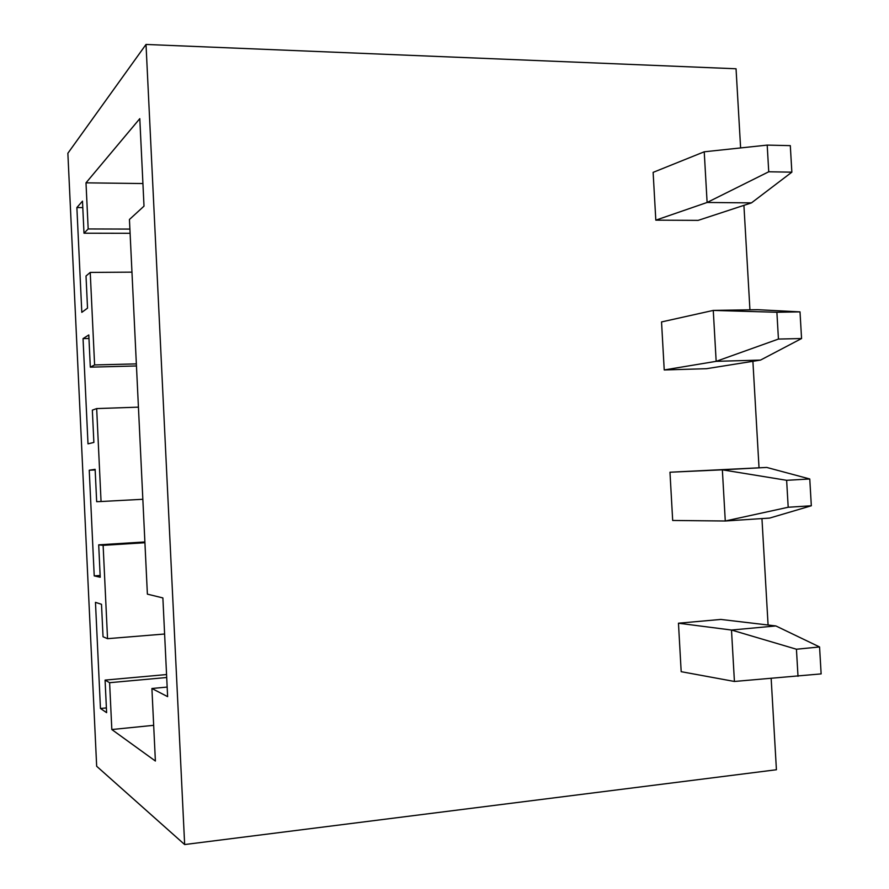 <?xml version="1.0" encoding="UTF-8"?>
<svg xmlns="http://www.w3.org/2000/svg" width="889" height="889" viewBox="0 0 889 889"><rect width="100%" height="100%" fill="white"/><g stroke="black" fill="none" stroke-linecap="round" stroke-linejoin="round"><path stroke-width="1.33" d="M167.165 687.075L151.908 688.497L167.621 696.643L162.876 597.93L147.385 594.141L129.438 219.483L144.007 206.148L139.795 118.648L86 182.845L88.178 228.951L129.894 229.073M142.918 183.545L86 182.845M88.178 228.951L83.999 233.207L130.094 233.296M184.656 844.55L96.668 766.262L67.864 153.264L146.018 44.45L184.656 844.55L776.419 769.741L771.163 678.496M151.908 688.497L155.386 761.028L111.825 729.536L109.614 682.696L166.699 677.507M83.999 233.207L82.488 201.136L76.876 207.548L81.81 312.35L87.533 308.15L86.011 276.012L90.234 272.412L94.601 364.946L90.311 367.157L88.8 334.953L83.044 338.609L88 443.855L93.867 442.422L92.345 410.14L96.668 408.584L101.057 501.518L96.668 501.674L95.134 469.336L89.244 470.214L94.223 575.894L100.224 577.25L98.701 544.846L103.124 545.346L107.536 638.68L103.035 636.757L101.502 604.287L95.467 602.364L100.457 708.477L106.613 712.656L105.08 680.107L109.614 682.696M146.018 44.45L736.048 68.775L740.615 147.93M743.915 205.359L749.938 309.828M752.894 361.312L759.028 467.792M761.951 518.576L768.085 625.023M681.185 671.684L678.463 623.211L731.491 630.034L796.433 649.226L819.569 646.959L821.136 673.895L734.425 681.463L681.185 671.684M734.425 681.463L731.491 630.034L775.875 625.945L720.835 619.433L678.463 623.211M672.684 520.465L669.973 472.226L722.357 469.825L786.632 480.304L809.768 478.982L811.324 505.774L788.199 507.252L725.28 520.998L672.684 520.465M811.324 505.774L769.652 518.076L725.28 520.998L722.357 469.825L766.729 467.436L669.973 472.226M664.227 369.957L661.538 321.94L713.267 310.417L776.886 312.261L800.011 311.872L801.567 338.531L778.442 339.065L716.167 361.334L664.227 369.957L706.588 368.691L760.528 360.089L716.167 361.334L713.267 310.417L757.628 309.694L800.011 311.872M655.815 220.161L653.126 172.366L704.232 151.797L767.196 145.107L790.31 145.64L791.855 172.166L768.741 171.777L707.111 202.47L655.815 220.161L698.154 220.372L751.461 202.881L707.111 202.47L704.232 151.797M796.433 649.226L798.011 676.318M819.569 646.959L775.875 625.945M786.632 480.304L788.199 507.252M809.768 478.982L766.729 467.436M760.528 360.089L801.567 338.531M776.886 312.261L778.442 339.065M751.461 202.881L791.855 172.166M767.196 145.107L768.741 171.777M76.876 207.548L82.788 207.593M90.234 272.412L131.961 272.145M94.601 364.946L136.35 363.89M90.311 367.157L136.45 365.968M83.044 338.609L88.967 338.487M96.668 408.584L138.428 407.151M101.057 501.518L142.84 499.285M89.244 470.214L95.167 469.937M94.223 575.894L100.146 575.483M98.701 544.846L144.885 541.957M103.124 545.346L144.918 542.735M107.536 638.68L164.609 634.013M100.457 708.477L106.391 707.911M105.08 680.107L166.565 674.551M153.675 725.324L111.825 729.536"/></g></svg>
